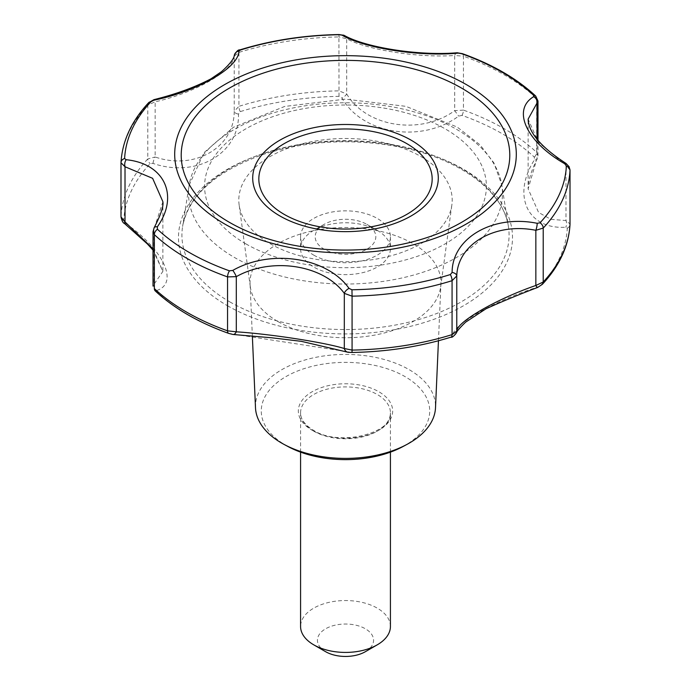<?xml version="1.0" encoding="UTF-8"?>
<svg xmlns="http://www.w3.org/2000/svg" width="691" height="691" viewBox="0 0 691 691"><rect width="100%" height="100%" fill="white"/><g stroke="black" fill="none" stroke-linecap="round" stroke-linejoin="round"><path stroke-width="0.52" stroke-dasharray="3.46 2.59" d="M156.572 290.54L156.667 291.671A221.889 128.103 0 0 0 188.6 314.984A221.889 128.103 0 0 0 228.98 333.425L351.987 352.453A221.889 128.103 0 0 0 450.774 337.173L452.536 336.327C451.309 325.47 494.661 300.481 537.969 286.998L540.828 285.184A221.889 128.103 0 0 0 567.294 228.151L565.696 227.244C527.509 229.55 511.616 195.553 534.428 159.871L534.333 157.133A221.889 128.103 0 0 0 462.02 115.38L458.669 116.131C421.605 143.555 362.499 134.322 341.959 98.07L339.013 96.351A221.889 128.103 0 0 0 240.226 111.631L238.464 114.084C239.691 153.454 196.339 178.382 153.031 163.404L150.172 163.62A221.889 128.103 0 0 0 123.706 220.654L125.304 223.158C163.491 249.304 179.384 283.388 156.572 290.54A5.614 5.105 75.3 0 1 153.963 284.286L153.013 286.091M232.91 334.47A5.614 3.265 98.9 0 1 232.331 334.28M402.81 446.636A84.224 48.629 0 0 0 406.507 377.476A84.224 48.629 0 0 0 286.679 376.189A84.224 48.629 0 0 0 285.944 445.384A84.224 48.629 0 0 0 288.19 446.636M255.489 407.733A90.046 51.989 180 0 1 309.991 358.646A90.046 51.989 180 0 1 409.167 369.659A90.046 51.989 180 0 1 435.511 407.733M154.136 227.736A5.614 2.963 30.2 0 0 153.963 229.118L153.013 231.761M124.458 223.478A5.614 0.846 130.6 0 0 125.304 223.158M148.617 102.726A5.614 4.034 -137 0 0 147.779 105.023L155.155 101.827A5.614 0.691 74 0 0 153.946 99.659M153.031 163.404A5.614 1.667 110 0 1 155.155 156.995L147.779 158.947A5.614 4.034 -137 0 0 150.172 163.62M234.309 55.358A5.614 5.329 -169.6 0 0 234.232 56.17C233.394 70.845 195.579 92.672 155.155 101.827L155.155 156.995C194.439 170.573 234.223 147.684 234.232 111.346L238.931 106.328L238.931 52.395L234.232 56.17L234.232 111.346A5.614 2.686 -176.5 0 0 238.464 114.084M338.996 34.55L338.927 36.925L346.692 38.774A5.614 4.612 112.7 0 0 344.17 35.379M240.226 111.631A5.614 2.177 72.7 0 1 238.931 106.328A224.61 129.675 180 0 1 338.927 90.858L346.692 93.941A5.614 2.021 148 0 1 341.959 98.07M457.174 52.766A5.614 2.919 -90.5 0 0 454.704 55.487C419.264 58.07 367.629 50.072 346.692 38.774L346.692 93.941C366.29 127.144 420.551 135.609 454.704 110.655L463.445 110.119L463.445 56.187L454.704 55.487L454.704 110.655L458.669 116.131M537.987 101.024L536.648 98.45A5.614 3.904 -46.9 0 0 535.706 96.049M462.02 115.38A5.614 2.41 109.6 0 0 463.445 110.119A224.61 129.675 180 0 1 536.648 152.383L537.987 155.345L537.037 158.187A5.614 2.263 -153.9 0 1 537.062 159.206A5.614 2.263 -153.9 0 1 534.428 159.871M570.015 170.185L565.981 165.374L565.981 220.55A5.614 3.688 -95.5 0 1 565.696 227.244M566.05 163.447A5.614 1.46 -55.7 0 1 565.981 165.374L538.384 142.268L528.123 119.12M537.037 139.366L537.037 158.187L528.123 188.85L538.6 212.465L550.874 219.332L565.981 220.55L570.015 223.97M456.492 332.725L456.492 332.725A5.614 5.537 18.5 0 1 452.536 336.327M349.041 352.332A5.614 4.863 -81.4 0 1 348.152 352.298M365.349 651.699A28.072 16.213 0 0 0 365.349 628.775A28.072 16.213 0 0 0 325.651 628.775A28.072 16.213 0 0 0 325.651 651.699M277.998 321.591A95.462 55.116 0 0 0 378.538 334.332A95.462 55.116 0 0 0 440.659 286.955A95.462 55.116 0 0 0 440.927 284.018A95.462 55.116 0 0 0 345.5 227.512A95.462 55.116 0 0 0 250.073 284.018A95.462 55.116 0 0 0 250.341 286.955A95.462 55.116 0 0 0 277.998 321.591M153.013 248.812L162.877 271.416L153.963 284.286L153.963 229.118L162.877 201.737M270.06 243.655A106.69 61.594 0 0 0 382.425 257.89A106.69 61.594 0 0 0 451.862 204.942A106.69 61.594 0 0 0 345.5 138.502A106.69 61.594 0 0 0 239.138 204.942A106.69 61.594 0 0 0 270.06 243.655M390.424 626.487A44.924 25.938 0 0 0 345.5 600.548A44.924 25.938 0 0 0 300.576 626.487M377.26 230.362A44.924 25.938 180 0 1 377.269 230.362A44.924 25.938 180 0 1 390.424 248.7A44.924 25.938 180 0 1 362.689 272.66A44.924 25.938 180 0 1 313.74 267.037A44.924 25.938 180 0 1 300.576 248.7A44.924 25.938 180 0 1 313.731 230.362A44.924 25.938 180 0 1 377.26 230.362L366.938 224.402A30.326 17.508 180 0 1 366.938 249.157A30.326 17.508 180 0 1 324.062 249.157A30.326 17.508 180 0 1 324.062 224.402A30.326 17.508 180 0 1 366.938 224.402L377.269 230.362M313.74 255.117A44.924 25.938 0 0 0 362.689 260.74A44.924 25.938 0 0 0 390.424 236.78A44.924 25.938 0 0 0 345.5 210.841A44.924 25.938 0 0 0 300.576 236.78A44.924 25.938 0 0 0 313.74 255.117M227.408 305.69A167.015 96.42 0 0 0 506.823 262.459A167.015 96.42 0 0 0 302.278 144.367A167.015 96.42 0 0 0 227.408 305.69M155.294 290.971A5.614 3.904 133.1 0 0 156.667 291.671M123.706 220.654A5.614 4.587 2.9 0 1 120.985 216.68A224.61 129.675 180 0 1 147.779 158.947L147.779 105.023A224.61 129.675 180 0 0 120.985 162.748L120.985 163.05M339.013 96.351L338.927 36.925A224.61 129.675 180 0 0 238.931 52.395A5.614 2.177 72.7 0 1 239.932 49.882M534.333 157.133A5.614 3.904 -46.9 0 0 536.648 152.383L536.648 98.45A224.61 129.675 180 0 0 463.445 56.187A5.614 2.41 109.6 0 0 462.383 53.656M567.294 228.151A5.614 4.587 -177.1 0 0 569.989 224.67M542.383 284.295A5.614 4.034 43 0 1 540.828 285.184M312.151 430.26A47.169 27.234 0 0 0 391.063 418.046A47.169 27.234 0 0 0 333.295 384.697A47.169 27.234 0 0 0 312.151 430.26M229.835 301.889A163.577 94.442 0 0 0 414.937 320.615A163.577 94.442 0 0 0 508.395 226.493A163.577 94.442 0 0 0 345.5 140.67A163.577 94.442 0 0 0 182.605 226.493A163.577 94.442 0 0 0 229.835 301.889M245.875 243.871A140.895 81.339 0 0 0 481.592 207.404A140.895 81.339 0 0 0 309.032 107.779A140.895 81.339 0 0 0 245.875 243.871M456.509 129.312A156.987 90.633 180 0 1 501.83 185.136A156.987 90.633 180 0 1 412.138 275.467A156.987 90.633 180 0 1 234.491 257.493A156.987 90.633 180 0 1 189.17 185.136A156.987 90.633 180 0 1 292.112 108.167A156.987 90.633 180 0 1 456.509 129.312M313.74 431.175A44.924 25.938 0 0 0 362.689 436.798A44.924 25.938 0 0 0 390.424 412.838A44.924 25.938 0 0 0 345.5 386.9A44.924 25.938 0 0 0 300.576 412.838A44.924 25.938 0 0 0 313.74 431.175M537.987 140.472L537.987 155.345L537.062 159.206C531.224 170.72 528.252 180.601 528.123 188.85L528.123 119.137M438.448 340.767L440.927 284.018M252.37 336.474L250.073 284.018M153.013 250.107L162.877 271.416L162.877 201.703M508.395 226.493C503.843 191.856 459.688 158.584 399.726 147.045C352.704 138.165 307.486 140.541 264.083 154.171C215.868 171.204 188.712 195.311 182.605 226.493L189.17 185.136L203.957 152.711L233.385 127.308L284.657 106.449L345.31 99.141L405.885 106.336L457.192 127.058L480.133 144.92L493.953 162.972L501.83 185.136L508.395 226.493M440.659 286.955L451.862 204.942M250.341 286.955L239.138 204.942M390.424 452.139L390.424 412.838C394.077 432.506 339.514 447.5 313.273 430.148C304.731 424.861 300.499 419.091 300.576 412.838L300.576 452.139M324.062 224.402L313.731 230.362M300.576 236.78L300.576 248.7M390.424 236.78L390.424 248.7"/><path stroke-width="1.04" d="M232.789 270.397L229.464 270.829A220.982 127.585 180 0 1 157.444 229.248L157.332 226.829C179.427 195.7 164.493 163.517 126.185 159.725L124.613 158.524A220.982 127.585 180 0 1 150.975 101.724L153.808 100.212C198.015 91.212 238.887 67.623 238.896 51.082L240.658 49.951A220.982 127.585 180 0 1 339.039 34.731L341.976 35.137C364.088 48.249 419.912 56.887 458.211 53.121L461.536 53.682A220.982 127.585 180 0 1 533.556 95.263L533.668 96.688C511.573 109.834 526.507 142.018 564.815 163.793L566.387 165.987A220.982 127.585 180 0 1 540.025 222.787L537.192 223.305C492.985 214.322 452.113 237.903 452.104 272.435L450.342 274.56A220.982 127.585 180 0 1 351.961 289.779L349.024 288.38C326.912 257.285 271.088 248.639 232.789 270.397A5.614 1.011 60.3 0 1 236.296 276.65L236.296 331.818A5.614 3.265 98.9 0 1 232.91 334.47L228.617 333.364A5.614 2.41 -70.4 0 1 227.555 330.834A224.61 129.675 180 0 1 154.352 288.57L155.294 290.971C174.192 308.497 198.637 322.628 228.617 333.364M450.774 337.173A5.614 2.177 -107.3 0 0 451.068 337.13A5.614 2.177 -107.3 0 0 452.069 334.625L452.069 280.693L456.768 275.959L456.768 331.127L452.069 334.625A224.61 129.675 180 0 1 352.073 350.095L352.004 352.47L348.152 352.298A5.614 4.863 -81.4 0 1 344.308 348.523C324.71 342.425 270.449 334.012 236.296 331.818L227.555 330.834L227.555 276.901L236.296 276.65C271.736 256.715 323.371 264.713 344.308 293.355A5.614 2.704 -36.9 0 1 349.024 288.38M284.234 444.512L288.19 446.636A84.224 48.629 0 0 0 402.81 446.636L406.766 444.512A90.046 51.989 180 0 1 284.234 444.512A90.046 51.989 180 0 1 281.833 443.181A90.046 51.989 180 0 1 255.489 407.733L252.37 336.474M438.448 340.767L435.511 407.733A90.046 51.989 180 0 1 406.766 444.512M150.975 101.724A5.614 4.034 -137 0 0 148.617 102.726C131.48 121.158 122.264 141.102 120.994 162.558A5.614 4.587 2.9 0 0 120.985 162.748L125.019 166.756L125.019 221.923A5.614 0.846 130.6 0 0 124.458 223.478C123.024 223.046 121.866 220.835 120.985 216.836L120.985 163.05M126.185 159.725A5.614 3.369 94.6 0 0 125.019 166.756L152.616 178.321L162.877 201.686C163.707 206.229 160.796 214.91 154.136 227.736L154.136 227.736A5.614 2.963 30.2 0 1 157.332 226.829M154.136 227.736L153.013 231.761L154.352 234.638L154.352 288.57A5.614 3.904 133.1 0 0 155.294 290.971M153.013 248.812L125.019 221.923L120.985 216.836L120.994 162.558A5.614 4.587 2.9 0 1 124.613 158.524M238.896 51.082A5.614 5.329 -169.6 0 0 234.309 55.358C234.068 54.952 235.847 58.83 221.483 71.691L210.902 78.869C194.81 87.282 175.825 94.209 153.946 99.659A5.614 0.691 74 0 0 153.808 100.212M234.309 55.358L234.309 55.358C236.348 51.402 238.222 49.579 239.932 49.882L239.932 49.882A5.614 2.177 72.7 0 1 240.658 49.951M458.211 53.121A5.614 2.919 -90.5 0 0 457.174 52.766C419.765 56.031 365.971 47.748 344.17 35.379L344.17 35.379A5.614 4.612 112.7 0 0 341.976 35.137M533.556 95.263A5.614 3.904 -46.9 0 1 535.706 96.049L537.987 101.024L537.037 103.019A5.614 4.872 -120.6 0 0 533.668 96.688M570.015 223.97L570.015 170.185L569.116 166.73L566.05 163.447C541.226 147.33 528.58 132.551 528.123 119.12L537.037 103.019L537.037 139.366M564.815 163.793A5.614 1.46 -55.7 0 1 566.05 163.447M570.015 170.185L570.006 224.454A5.614 4.587 -177.1 0 0 570.015 224.264A224.61 129.675 180 0 1 543.221 281.997L535.845 285.478A5.614 1.175 -113.4 0 0 537.745 287.396L542.383 284.295C559.52 265.862 568.736 245.91 570.006 224.454A5.614 4.587 -177.1 0 1 569.989 224.67M540.025 222.787A5.614 4.034 43 0 1 543.221 228.073L535.845 230.31A5.614 1.218 -77.7 0 0 537.192 223.305M452.104 272.435A5.614 3.42 4.1 0 1 456.768 275.959C457.606 243.94 495.421 222.122 535.845 230.31L535.845 285.478C496.561 298.996 456.777 321.937 456.768 331.127A5.614 5.537 18.5 0 1 456.492 332.716L456.492 332.725C456.777 333.278 454.229 333.2 465.596 322.187L485.989 308.791C501.519 301.751 518.777 294.616 537.745 287.396M450.342 274.56A5.614 2.177 -107.3 0 1 452.069 280.693A224.61 129.675 180 0 1 352.073 296.163L352.073 350.095L344.308 348.523L344.308 293.355L352.073 296.163L351.961 289.779M300.576 452.139L300.576 626.487A44.924 25.938 0 0 0 313.731 644.824A44.924 25.938 0 0 0 313.74 644.824L325.651 651.699A28.072 16.213 0 0 0 365.349 651.699L377.269 644.824A44.924 25.938 0 0 0 390.424 626.487L390.424 452.139M313.74 644.824A44.924 25.938 0 0 0 377.269 644.824M466.278 84.552A170.807 98.614 180 0 1 451.448 231.632A170.807 98.614 180 0 1 200.14 206.065A170.807 98.614 180 0 1 239.552 76.934A170.807 98.614 180 0 1 466.278 84.552M157.444 229.248A5.614 3.904 133.1 0 0 154.352 234.638A224.61 129.675 180 0 0 227.555 276.901A5.614 2.41 -70.4 0 1 229.464 270.829M148.617 102.726L153.946 99.659M339.039 34.731L338.996 34.55C303.954 35.206 270.932 40.311 239.932 49.882M535.706 96.049L535.706 96.049C516.808 78.524 492.363 64.393 462.383 53.656L462.383 53.656A5.614 2.41 109.6 0 0 461.536 53.682M542.383 284.295A5.614 4.034 43 0 0 543.221 281.997L543.221 228.073A224.61 129.675 180 0 0 570.015 170.34A5.614 4.587 -177.1 0 0 566.387 165.987M456.492 332.716C453.754 336.301 451.94 337.769 451.068 337.13C420.068 346.701 387.046 351.814 352.004 352.47L351.987 352.453M411.119 140.178A92.801 53.578 0 0 0 279.881 140.178A92.801 53.578 0 0 0 279.881 215.946A92.801 53.578 0 0 0 411.119 215.946A92.801 53.578 0 0 0 411.119 140.178M406.783 143.624A86.669 50.037 180 0 1 367.932 227.339A86.669 50.037 180 0 1 261.785 166.056A86.669 50.037 180 0 1 406.783 143.624M461.666 88.154A164.285 94.848 180 0 1 388.022 246.842A164.285 94.848 180 0 1 186.812 130.677A164.285 94.848 180 0 1 461.666 88.154M153.013 231.761L153.013 286.091M344.17 35.379L338.996 34.55M462.383 53.656L457.174 52.766M537.987 101.033L537.987 140.472M348.152 352.298L301.362 341.337L271.572 337.769L232.91 334.47M325.651 651.699L313.731 644.824M153.013 250.107L147.338 243.914L124.458 223.478"/></g></svg>
